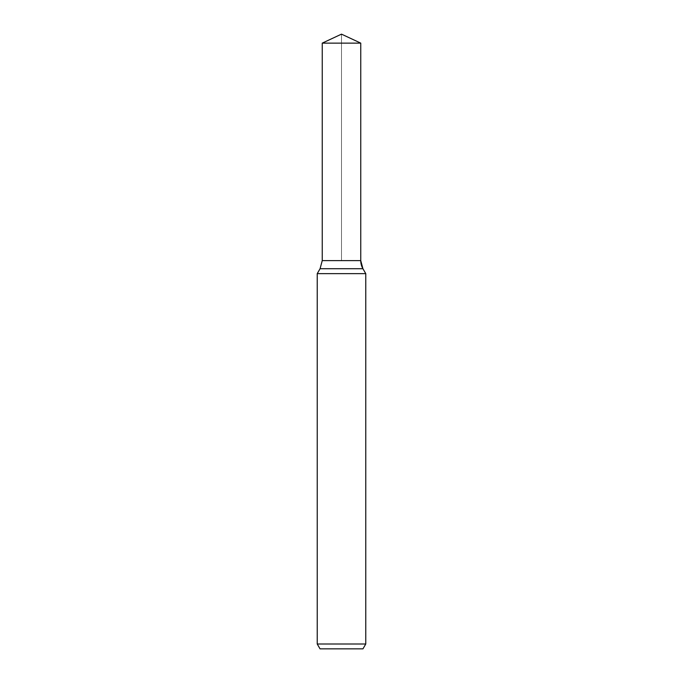 <?xml version="1.0" encoding="UTF-8"?>
<svg xmlns="http://www.w3.org/2000/svg" width="683" height="683" viewBox="0 0 683 683"><rect width="100%" height="100%" fill="white"/><g stroke="black" fill="none" stroke-linecap="round" stroke-linejoin="round"><path stroke-width="0.51" stroke-dasharray="3.42 2.56" d="M360.752 260.616L322.248 260.616L360.752 260.616L341.5 260.616L341.5 34.15L341.5 260.616L360.752 260.616M362.963 648.85L320.037 648.85M365.764 644.001L317.236 644.001M365.764 273.635L317.236 273.635M341.5 34.15L360.752 43.123L322.248 43.123M362.921 268.709L320.079 268.709"/><path stroke-width="1.02" d="M317.236 644.001L365.764 644.001L362.963 648.85L320.037 648.85L317.236 644.001L317.236 273.635L320.079 268.709L322.248 260.616L360.752 260.616L360.752 43.123L341.5 34.15L322.248 43.123L360.752 43.123L360.752 260.616L360.752 43.123L341.5 34.15M317.236 273.635L365.764 273.635L362.921 268.709A16.179 16.179 0 0 1 360.752 260.616L322.248 260.616L322.248 43.123M365.764 644.001L365.764 273.635L365.764 644.001L362.963 648.85M320.079 268.709L362.921 268.709L365.764 273.635M362.921 268.709L360.752 260.616"/></g></svg>
